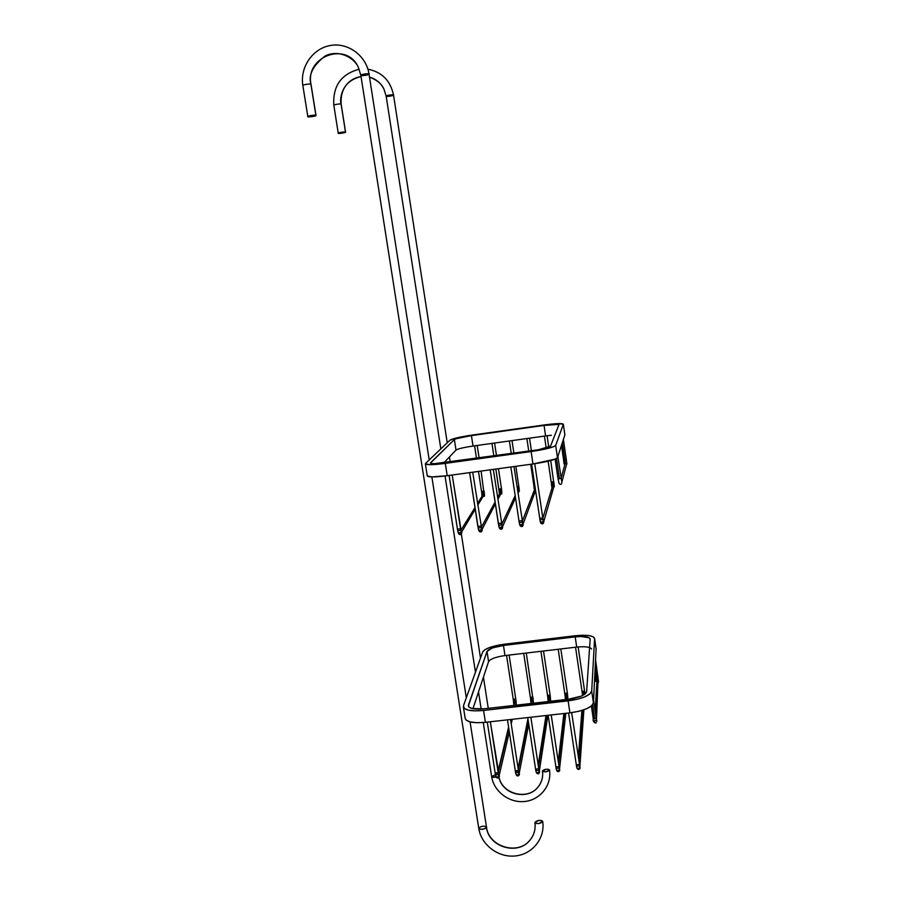 <?xml version="1.0" encoding="UTF-8"?>
<svg xmlns="http://www.w3.org/2000/svg" width="901" height="901" viewBox="0 0 901 901"><rect width="100%" height="100%" fill="white"/><g stroke="black" fill="none" stroke-linecap="round" stroke-linejoin="round"><path stroke-width="1.35" d="M315.891 115.328L316.003 115.452C316.713 116.285 306.194 117.468 307.849 116.601C306.813 115.959 316.476 114.607 315.891 115.328L310.913 84.266C311.487 83.444 301.79 84.784 302.849 85.539C301.79 84.784 311.487 83.444 310.913 84.266L315.891 115.328L310.991 115.508L307.951 116.713L312.85 116.544L315.891 115.328M315.992 115.418L311.025 84.401C304.898 56.02 347.347 41.018 358.429 67.564C354.949 58.452 339.26 48.902 325.171 55.941C312.962 65.582 308.21 75.02 310.913 84.266C308.21 75.02 312.962 65.582 325.171 55.941C339.26 48.902 354.949 58.452 358.429 67.564L360.839 75.279C359.916 74.355 370.649 73.071 369.027 74.073C370.187 74.828 360.242 76.281 360.907 75.402L360.907 75.402M307.838 116.544L302.849 85.539C299.808 67.215 312.624 48.575 330.25 45.512C347.831 42.156 366.268 55.513 369.027 74.073C370.649 73.071 359.916 74.355 360.839 75.29L478.758 828.379C478.375 830.576 488.365 828.334 486.484 827.095C488.635 846.771 517.816 855.635 529.867 840.273C534.09 835.193 535.768 829.325 534.901 822.647C537.627 824.122 540.217 823.773 542.672 821.577L538.55 823.582L535.858 823.39L534.89 822.376C537.368 820.192 539.958 819.842 542.661 821.329M486.461 826.994C483.848 825.609 481.28 825.98 478.769 828.12L478.758 828.379C481.235 844.958 498.343 857.853 515.395 855.95C532.48 854.294 545.342 838.121 542.684 821.442M534.946 822.771C535.723 829.359 534.034 835.182 529.889 840.25C517.827 855.849 488.635 847.109 486.472 827.343C483.983 829.483 481.416 829.866 478.78 828.481M486.472 827.343C488.635 847.109 517.827 855.849 529.889 840.25C533.099 836.398 534.845 831.961 535.126 826.938M534.89 822.376L539.001 820.394L541.681 820.574L542.672 821.577M367.901 69.163C381.878 72.001 390.426 80.617 393.523 95.044C394.976 94.188 385.29 95.427 386.157 96.148L386.157 96.148C385.29 95.427 394.976 94.188 393.523 95.044C394.582 95.63 385.549 96.981 386.214 96.238M495.426 774.691L491.631 776.549C491.709 777.315 493.207 777.484 496.124 777.079M341.085 104.133L341.085 104.133C338.956 97.285 343.743 79.209 361.042 76.596C343.743 79.209 338.956 97.285 341.085 104.133C341.659 103.435 332.841 104.685 333.82 105.282C332.841 104.685 341.659 103.435 341.085 104.133L345.5 132.075L338.337 133.303L345.579 132.154C346.277 132.807 336.76 133.956 338.258 133.224C337.301 132.717 346.085 131.445 345.5 132.075L341.085 104.133M369.511 77.182C376.888 79.851 381.72 83.861 383.984 89.188C381.72 83.861 376.888 79.851 369.511 77.182M548.596 769.341L549.509 770.152L545.803 771.842L542.458 770.907L546.164 769.229L548.596 769.341M549.509 770.152C547.267 771.977 544.925 772.303 542.47 771.11M542.503 771.2C543.224 777.203 541.692 782.53 537.92 787.17C528.234 799.626 505.405 795.515 499.942 780.401M496.203 777.056L491.653 776.628M499.008 777.54C502.476 794.445 527.502 800.685 537.92 787.17C540.837 783.645 542.425 779.602 542.672 775.018M542.458 770.907C544.711 769.082 547.053 768.767 549.497 769.961M591.608 649.024C590.087 646.918 585.109 646.265 576.696 647.076L575.198 636.894C584.006 636.038 588.995 636.725 590.166 638.933M465.198 718.57C466.729 722.106 473.464 723.357 485.402 722.32L569.916 712.849L578.814 711.294L586.416 708.839L591.552 705.888L593.432 702.915L596.09 648.968L594.592 638.64L593.196 636.793L589.029 635.599L582.756 635.239L503.817 644.271L489.694 647.459L484.896 649.7L482.677 651.964L463.486 705.72L482.677 651.964C485.031 648.529 492.081 645.972 503.817 644.271L575.322 635.734C586.641 634.631 593.061 635.509 594.57 638.358M488.579 661.661L472.935 708.715L488.579 661.661L487.002 651.446L468.43 705.156L469.016 707.15L472.18 708.558L484.062 708.817L568.317 699.255L581.134 696.18L585.132 693.939L586.63 691.686L590.166 639.169L589.108 637.728L580.999 636.5L575.198 636.894L503.456 645.454L575.198 636.894L576.696 647.076L504.999 655.568C495.843 656.885 490.369 658.924 488.579 661.661L487.002 651.446C488.804 648.776 494.289 646.783 503.456 645.454L504.999 655.568L576.696 647.076M590.166 639.169L586.63 691.686C585.335 695.144 579.23 697.667 568.317 699.255L484.062 708.817C474.782 709.639 469.545 708.715 468.351 706.046L487.002 651.446L492.442 647.943L503.456 645.454L504.999 655.568M465.164 718.39L466.031 720.012L470.097 721.904L476.899 722.726L485.402 722.32L483.567 710.45C471.617 711.508 464.882 710.315 463.373 706.891L463.486 705.72L464.206 708.287L468.25 710.112L475.052 710.878L483.567 710.45L568.137 700.877L569.916 712.849C584.006 710.799 591.844 707.488 593.432 702.915L591.698 691.112L589.806 694.007L584.659 696.901L577.045 699.322L483.567 710.45L485.402 722.32L569.916 712.849L568.137 700.877C582.237 698.816 590.087 695.561 591.698 691.112L593.432 702.915L596.09 648.968L594.592 638.64L591.698 691.112L594.592 638.64M595.189 667.236L596.586 676.764L597.949 676.189L596.586 676.764L595.189 667.236M594.863 673.858L595.257 676.55L596.586 676.764L595.257 676.55L595.82 681.561L596.991 680.762C598.444 680.965 598.76 681.775 597.937 683.183C598.76 681.775 598.444 680.965 596.991 680.762L596.586 676.764L596.991 680.762L595.144 710.923M596.991 680.762L595.561 713.817L596.991 680.762M591.383 706.024L593.241 718.638C592.745 721.296 593.77 722.692 596.327 722.839C594.423 723.233 593.883 722.399 594.716 720.361L596.867 721.386L596.214 718.255L593.241 718.638L596.214 718.266L593.568 700.19M592.633 704.796L594.705 718.942L592.633 704.796M575.536 647.222L582.046 691.382L584.648 691.09L583.319 691.641L583.42 692.362L584.783 692.126L583.42 692.362L582.046 691.405L575.536 647.222L582.192 692.43L584.918 693.173L582.192 692.418L582.316 693.455L583.51 693.094L584.986 694.063L583.51 693.094L582.316 693.455L582.418 694.401L583.578 693.781L584.422 694.468L583.578 693.781L582.418 694.412L582.519 695.561M582.497 695.268L583.634 694.401L582.497 695.268M582.587 710.247L578.836 761.007L582.587 710.247M579.996 768.452L579.726 766.593L580.03 768.407M577.068 768.429C578.453 770.006 579.444 769.803 580.064 767.787L579.872 767.19L580.064 767.787C579.512 769.747 578.521 769.995 577.113 768.542M578.724 769.522L580.154 767.787M579.94 767.517C579.185 769.477 578.183 769.634 576.899 767.979C578.183 769.634 579.185 769.477 579.94 767.517M579.793 766.976C578.971 768.744 577.958 768.891 576.753 767.404C577.958 768.891 578.971 768.744 579.793 766.976M579.568 765.861L576.516 766.244L579.568 765.861M579.343 764.42L576.28 764.78L579.343 764.42M568.587 713.006L576.516 766.267M558.203 649.272L564.758 693.387L566.11 694.333L567.495 694.097L566.11 694.333L566.008 693.612L567.348 693.06L560.805 648.957M564.758 693.41L567.348 693.06L567.844 698.219M565.603 697.836L566.346 697.059L567.833 697.993L566.346 697.059L565.231 698.095L565.603 698.894L565.231 698.095L566.312 696.372L567.788 697.002L566.312 696.372L565.524 699.57L565.186 697.205L566.267 695.752L567.72 696.124L566.267 695.752L565.186 697.228L565.118 696.36L566.267 695.752L566.188 695.065L565.118 696.372L565.017 695.414L566.188 695.065L565.017 695.426L564.893 694.401L567.619 695.144L564.893 694.389L564.758 693.387M566.335 697.498L567.821 698.613L566.335 697.498L566.098 699.514L566.335 697.498M564.488 713.457L558.609 764.341L564.488 713.457M559.611 770.738L559.33 768.688L559.645 770.693M556.762 770.67C558.147 772.168 559.138 771.932 559.712 769.961L559.476 769.285L559.712 769.961C559.183 771.887 558.215 772.157 556.795 770.772M558.383 771.684L559.825 769.95M559.577 769.679C558.834 771.639 557.82 771.808 556.559 770.186C557.82 771.808 558.834 771.639 559.577 769.679M559.42 769.15C558.597 770.907 557.584 771.065 556.39 769.589C557.584 771.065 558.597 770.907 559.42 769.15M559.183 768.035L556.142 768.44L559.183 768.035M558.947 766.593L555.894 766.965L558.947 766.593M548.146 715.293L556.142 768.463M540.927 651.31L547.526 695.358L548.855 696.304L550.252 696.056L548.855 696.304L548.754 695.583L550.106 695.031L543.517 651.006M547.526 695.381L550.106 695.031L550.579 700.032M548.225 701.541L547.876 698.309L548.934 697.036L547.876 698.331L547.785 697.374L548.934 697.036L547.785 697.385L547.662 696.36L550.376 697.104L547.673 696.372M549.002 697.712L550.466 698.084L549.002 697.712L549.047 698.343L550.534 698.962L549.002 697.712M550.579 700.167L549.069 699.03L547.966 700.021L548.337 700.843L547.966 700.021L549.047 698.343L547.932 699.176L549.047 698.343L550.511 700.46M549.069 699.03L550.534 700.584L549.069 699.03M548.382 699.739L549.047 699.469L548.236 701.507M546.535 715.473L538.426 767.325L546.535 715.473M539.294 772.99L539.012 770.783L539.339 772.934M539.361 771.504L539.575 772.112L539.361 771.504M536.534 772.912C537.92 774.319 538.899 774.06 539.451 772.123L539.451 772.123C538.944 774.015 537.976 774.308 536.568 772.99M538.134 773.846L539.575 772.112M539.294 771.853C538.55 773.79 537.548 773.959 536.286 772.371C537.548 773.959 538.55 773.79 539.294 771.853M539.125 771.312C538.291 773.069 537.289 773.227 536.106 771.774C537.289 773.227 538.291 773.069 539.125 771.312M538.877 770.209L535.836 770.614L538.877 770.209M527.772 717.579L535.588 769.15L538.629 768.767L535.588 769.139L527.772 717.579L535.588 769.094M523.706 653.349L530.351 697.318L532.93 696.991L531.556 697.543L531.658 698.264L533.065 698.016L531.658 698.264L530.351 697.318L530.486 698.32L533.189 699.063L530.486 698.32L530.61 699.334L531.736 698.996L533.279 700.032L531.736 698.996L530.61 699.334L530.734 701.079L531.838 700.291L533.324 700.922L531.804 699.672L531.849 700.978L533.279 702.453M530.689 700.28L531.804 699.672L530.689 700.28M531.117 702.78L530.757 701.947L531.838 700.291L530.734 701.113L531.117 702.78M533.358 702.149L531.849 700.978L533.291 702.532L531.849 700.978L530.757 701.947L531.353 701.564L530.971 703.49M531.218 701.654L530.982 703.433M528.144 720.057L518.278 770.096L528.144 720.057M519.066 775.22L519.505 773.959L518.785 772.878L519.122 775.153M533.189 703.242L533.291 702.532M518.863 773.171L510.54 719.505M516.386 775.13C517.782 776.459 518.739 776.178 519.258 774.274L519.258 774.274C518.773 776.144 517.827 776.448 516.408 775.187M517.962 775.998L519.404 774.263M519.055 773.779L519.089 774.004C518.357 775.93 517.354 776.11 516.104 774.556C517.354 776.11 518.357 775.93 519.089 774.004L519.055 773.779M518.908 773.475C518.075 775.22 517.073 775.378 515.901 773.959C517.073 775.378 518.075 775.22 518.908 773.475M518.649 772.371L515.62 772.788L518.649 772.371M515.372 771.357L518.39 770.929L515.361 771.312L515.631 772.821M516.307 770.67L516.994 770.535M507.488 719.854L515.361 771.324M506.553 655.387L513.232 699.277L515.8 698.939L514.426 699.491L514.527 700.212L515.946 699.964L514.527 700.212L513.232 699.266L513.367 700.268L516.036 701.102M513.761 705.449L514.223 703.49L513.626 703.85L514.685 702.239L516.183 702.87L514.685 702.239L513.604 703.05L514.662 701.62L513.942 704.706L513.559 702.194L514.662 701.62L513.559 702.217L513.48 701.271L514.606 700.944L514.527 700.212L513.367 700.268L513.48 701.271L514.606 700.944L514.662 701.62L516.138 701.98L514.606 700.944L516.059 701.012L509.133 655.083M516.194 704.12L514.696 702.926L516.115 704.424M514.696 702.926L516.115 704.481L514.696 702.926M514.099 703.568L513.784 705.348M510.822 719.482L510.653 720.214L510.822 719.482M508.761 728.199L498.197 772.72L508.761 728.199M498.917 777.417L499.436 776.099L498.625 774.984L499.436 776.099L498.985 777.36M516.014 705.19L516.115 704.481M498.715 775.265L499.312 776.403L497.859 778.126L499.312 776.403L490.324 721.769L498.028 771.549M496.316 777.326C497.712 778.588 498.658 778.284 499.154 776.414L499.154 776.414C498.681 778.261 497.746 778.577 496.338 777.383M498.929 775.896L498.974 776.155C498.23 778.059 497.239 778.25 496 776.73C497.239 778.25 498.23 778.059 498.974 776.155L498.929 775.896M498.771 775.615C497.926 777.36 496.935 777.529 495.775 776.121C496.935 777.529 497.926 777.36 498.771 775.615M498.501 774.522L495.482 774.961L498.501 774.522M496.034 772.867L497.803 772.72M487.283 722.118L495.223 773.486L498.242 773.092L495.223 773.475M544.429 436.095L546.186 448.022M548.135 461.222L551.198 482.012L553.833 481.663L552.448 482.035L552.55 482.767L553.969 482.699L551.198 482.024L548.135 461.222L551.333 483.049L554.104 483.724L551.344 483.049L551.457 484.051L552.64 483.488L554.194 484.648L552.64 483.488L551.457 484.051L551.671 486.213L552.775 485.459L554.104 486.213L553.462 488.072M553.203 485.493L552.471 485.526L553.203 485.493M551.558 484.941L552.707 484.119L554.261 485.436L552.707 484.119L551.739 485.256M551.615 485.695L552.752 484.682L554.295 486.247L552.752 484.682L551.615 485.695M554.306 486.54L553.642 487.464L554.295 486.247M551.649 486.292L552.775 485.245L551.649 486.292M554.273 486.675L552.752 485.549L551.795 487.497L552.775 485.459L554.047 486.112L543.663 521.893L542.774 517.906L539.665 518.345L542.774 517.929L534.744 463.722M552.752 485.549L542.819 518.199L552.752 485.549M543.472 521.521L543.72 522.186C543.235 524.1 542.256 524.405 540.78 523.098C542.233 524.416 543.213 524.123 543.72 522.186L543.472 521.521C542.639 523.312 541.614 523.481 540.363 521.994C541.614 523.481 542.639 523.312 543.449 521.488L543.269 520.958M543.269 523.504L543.81 522.107M543.213 521.138L543.596 521.972C542.864 523.965 541.839 524.145 540.521 522.524C541.839 524.145 542.864 523.965 543.596 521.972L543.213 521.138M543.28 520.767C542.391 522.332 541.355 522.49 540.183 521.251C541.355 522.49 542.391 522.332 543.28 520.767M543.021 519.472L539.913 519.922L543.021 519.472M531.613 464.161L540.183 521.274M474.59 445.826L476.505 458.474M478.487 471.426L481.528 491.417L484.13 491.045L482.711 491.428L482.801 492.16L484.254 492.137M477.755 505.146L483.871 495.212L482.936 494.638L484.456 495.629L482.936 494.638L481.889 495.449L482.947 494.063L484.49 494.807L482.947 494.063L481.866 494.987L482.936 493.511L484.456 494.018L482.936 493.511L482.891 494.852L481.889 495.302L482.88 492.87L481.844 494.266L481.776 493.399L482.88 492.87L481.776 493.41L482.711 491.428L481.528 491.417L481.675 492.419L482.801 492.16L482.88 492.87L484.389 493.106L482.88 492.87L482.801 492.16L484.276 492.081M483.285 494.886L482.722 494.874L483.285 494.886M484.378 495.381L483.454 495.899M484.456 495.629L482.823 496.924M482.857 494.931L484.366 496.057L482.857 494.931L477.507 503.546L481.81 496.62M474.973 507.623L460.816 530.396L474.973 507.623M461.166 531.759L461.864 532.84L460.997 534.439L461.864 532.84L461.166 531.759M461.256 531.995L461.706 532.919C461.357 534.676 460.445 535.059 458.969 534.09C460.445 535.059 461.357 534.676 461.706 532.919L461.256 532.007M461.03 531.781L461.503 532.716C460.816 534.642 459.814 534.867 458.508 533.381C459.814 534.867 460.816 534.642 461.503 532.716L461.03 531.781M461.289 532.243C460.49 534.034 459.476 534.225 458.26 532.84C459.476 534.225 460.49 534.034 461.289 532.243M461.064 531.545C460.163 533.077 459.138 533.257 458.023 532.086C459.138 533.257 460.163 533.077 461.064 531.545M460.76 530.261L457.708 530.745L460.76 530.261M460.49 528.729L457.415 529.169L460.49 528.729M449.126 475.435L457.426 529.135L449.126 475.435M526.882 438.539L528.763 451.255M530.712 464.285L533.696 484.389L534.62 484.434L533.696 484.389L533.831 485.402L534.732 485.166L533.831 485.402L534.034 487.272L534.935 486.529L534.214 487.599M533.955 486.405L534.845 485.887L533.955 486.405M535.126 487.835L534.147 488.5L535.014 487.081L534.09 488.027L534.034 487.272M534.124 488.59L535.104 487.632L534.124 488.59M534.293 489.93L535.115 487.914L534.293 489.93M535.149 488.004L522.22 521.454L535.149 488.004M522.726 523.898L523.199 524.81L522.726 523.898M522.794 524.145L523.098 524.889C522.648 526.758 521.679 527.085 520.204 525.869C521.668 527.096 522.636 526.77 523.098 524.889L522.794 524.145M522.557 526.285L523.199 524.81M522.546 523.819L522.929 524.495L522.546 523.819M522.952 524.675C522.231 526.646 521.217 526.848 519.9 525.26C521.217 526.848 522.231 526.646 522.952 524.675M522.783 524.191C521.983 526.015 520.958 526.184 519.708 524.731C520.958 526.184 521.983 526.015 522.783 524.191L522.591 523.639M522.603 523.481C521.713 525.035 520.677 525.204 519.517 523.977C520.677 525.204 521.713 525.035 522.603 523.481M522.332 522.186L519.246 522.648L522.332 522.186M522.084 520.643L518.976 521.071L522.084 520.643M510.867 467L519.246 522.659M562.382 442.616L564.871 459.656L566.279 459.285L564.871 459.656L562.382 442.616M561.469 445.409L563.553 459.668L564.871 459.656L563.553 459.668L564.037 463.947L565.22 463.148L566.639 463.981L566.177 465.738L566.639 463.981L565.209 463.238L566.639 463.981L561.841 482.193C561.695 484.535 560.794 484.986 559.138 483.544L558.034 478.848L561.064 478.42L565.22 463.137L561.064 478.442L558.034 478.859L555.14 459.15M564.871 459.656L565.22 463.137L564.871 459.656M556.503 458.519L559.487 478.859L556.503 458.519M551.412 435.251L545.601 435.938L544.058 425.418C552.955 424.247 557.888 424.044 558.868 424.81L558.868 424.821M427.277 475.987C428.482 477.316 435.127 477.226 447.211 475.694L532.964 463.981L555.32 459.082L557.471 457.663L564.882 434.935L563.328 424.281L558.034 423.605L544.283 424.945L457.46 437.706L450.004 440.161L425.61 463.396L450.004 440.161C452.696 438.573 459.983 436.895 471.899 435.104L544.283 424.945C555.726 423.447 562.078 423.177 563.339 424.168M457.877 449.171L456.007 450.083L443.743 462.979L456.007 450.083L454.386 439.553L430.633 462.697L431.027 463.441L434.068 463.711L538.494 449.757L550.534 446.13L558.857 424.912L557.922 424.439L544.058 425.418L471.426 435.611L544.058 425.418L545.601 435.938L473.014 446.04C463.722 447.425 458.057 448.777 456.007 450.083L454.386 439.553C456.447 438.314 462.123 437.008 471.426 435.611L473.014 446.04L545.601 435.938M558.857 424.912L550.534 446.13C548.923 447.628 542.56 449.216 531.455 450.883L445.961 462.686C436.568 463.891 431.399 464.015 430.464 463.069L454.386 439.553L456.266 438.686L471.426 435.611L473.014 446.04M427.265 475.908L431.883 476.922L447.211 475.694L445.308 463.384C433.212 464.939 426.567 465.096 425.385 463.88L429.968 464.702L445.308 463.384L531.128 451.547L532.964 463.981C547.301 461.819 555.466 459.724 557.471 457.663L555.68 445.421L553.507 446.761L540.206 450.083L445.308 463.384L447.211 475.694L532.964 463.981L531.128 451.547C545.465 449.396 553.653 447.346 555.68 445.421L557.471 457.663L564.882 434.935L563.328 424.281L555.68 445.421L563.328 424.281M491.957 443.405L493.872 456.075M501.778 493.872L501.62 489.761L498.996 490.088L500.156 489.817L500.055 489.097L498.861 489.074L495.843 469.049L498.861 489.063L501.474 488.714L500.055 489.097L500.156 489.817L501.587 489.806M500.156 489.817L500.235 490.538L501.722 490.775L500.235 490.538L500.156 489.817M499.109 491.079L500.235 490.538L501.801 491.687L500.235 490.538L499.109 491.079M500.686 492.554L500.066 492.543L500.686 492.554M497.848 499.379L501.328 492.937L500.303 492.295L501.834 493.286L500.303 492.295L499.244 493.174L500.314 491.732L499.278 493.061L499.177 491.923L500.292 491.169L501.846 492.475L500.292 491.169L499.177 491.946L495.832 469.049M501.744 493.027L501.001 493.523M501.834 493.286L500.404 494.638M500.246 492.599L501.744 493.725L500.246 492.599L497.566 497.51L500.246 492.599M495.088 502.06L481.202 527.502L495.088 502.06M481.607 529.146L482.226 530.171L481.427 531.736L482.226 530.171L481.607 529.146M481.686 529.383L482.091 530.25C481.708 532.052 480.774 532.412 479.298 531.365C480.774 532.412 481.708 532.052 482.091 530.25L481.686 529.383M481.461 529.135L481.911 530.047C481.213 531.995 480.199 532.209 478.881 530.689C480.199 532.209 481.213 531.995 481.911 530.047L481.461 529.135M481.708 529.574C480.897 531.365 479.884 531.556 478.668 530.148C479.884 531.556 480.897 531.365 481.708 529.574M481.494 528.864C480.593 530.407 479.569 530.576 478.442 529.394C479.569 530.576 480.593 530.407 481.494 528.864M481.202 527.581L478.138 528.054L481.202 527.581M477.868 526.499L480.943 526.049L477.857 526.477L469.624 472.631L478.442 529.428M509.392 440.972L511.284 453.665M517.016 486.799L518.863 486.371L517.456 486.743L517.557 487.475L518.976 487.464M519.01 487.407L517.557 487.475L517.456 486.743M517.557 487.475L517.647 488.196L519.122 488.432L517.647 488.196L517.557 487.475M517.647 488.196L519.213 489.344L517.647 488.196M517.467 490.212L519.19 491.383L517.737 489.389L519.258 490.133L517.703 488.826L517.715 490.167L518.841 490.651L517.895 492.689M519.258 490.955L518.075 492.306M515.169 495.663L501.677 524.528L515.169 495.663M502.127 526.522L502.679 527.49L502.127 526.522M502.206 526.77L502.555 527.581C502.127 529.416 501.181 529.754 499.706 528.617C501.181 529.754 502.127 529.416 502.555 527.581L502.195 526.758M501.936 529.022L502.679 527.49M501.958 526.477L502.386 527.367C501.677 529.326 500.663 529.529 499.345 527.975C500.663 529.529 501.677 529.326 502.386 527.367L501.958 526.477M502.206 526.894C501.395 528.696 500.382 528.876 499.143 527.445C500.382 528.876 501.395 528.696 502.206 526.894M502.003 526.184C501.114 527.727 500.089 527.896 498.94 526.691C500.089 527.896 501.114 527.727 502.003 526.184M501.733 524.889L498.647 525.351L501.733 524.889M499.289 523.402L500.652 523.211M498.377 523.796L501.463 523.346L498.377 523.774L490.2 469.826L498.94 526.713M369.027 74.073L429.214 459.96M431.861 476.922L466.313 697.791M470.074 721.904L486.484 827.095M393.523 95.044L447.245 442.796M449.441 456.987L450.23 462.1M452.223 475.018L460.659 529.608M461.368 534.203L480.503 658.068M483.443 677.113L488.263 708.332M369.489 77.081C376.021 78.984 380.853 83.016 383.984 89.188L386.157 96.148L440.837 448.889M445.038 475.987L475.458 672.191M478.521 691.934L481.168 709.064M483.263 722.534L491.631 776.549C493.861 791.596 509.347 803.264 524.787 801.473C540.273 799.908 551.908 785.188 549.509 770.051M345.579 132.132L341.164 104.234C340.285 89.323 346.908 80.088 361.031 76.529M338.247 133.179L333.82 105.282C332.694 86.068 341.141 74.062 359.172 69.242M542.458 771.042C543.269 777.135 541.749 782.518 537.897 787.192C527.524 800.482 502.612 794.254 499.053 777.484M594.581 638.415L596.079 648.709M463.384 706.97L465.186 718.491M595.561 659.825L598.534 681.944M597.937 683.183L596.451 719.764M585.019 694.04L578.149 646.929M579.861 766.74L583.904 709.808M578.329 757.606L581.9 710.461M579.974 767.224L571.662 712.635M576.527 766.3L576.753 767.427M559.544 768.902L565.805 713.31M558.248 761.886L563.891 713.524M559.397 768.981L551.209 714.955M556.142 768.497L556.39 769.623M547.662 696.36L547.526 695.358M539.249 771.594L530.835 717.23M539.327 771.076L547.887 715.326M538.145 765.478L546.017 715.529M535.847 770.682L536.106 771.819M535.588 769.15L535.847 770.648M533.358 702.003L526.297 653.045M519.201 773.261L528.752 724.044M518.064 768.666L527.952 718.761M515.631 772.867L515.913 774.004M516.205 703.963L516.07 701.046M499.165 775.446L509.335 731.95M511.216 723.908L512.286 719.313M498.028 771.583L508.592 727.152M495.494 775.029L495.787 776.178M495.223 773.486L495.494 774.984M554.295 486.619L550.725 460.569M548.765 447.2L547.076 435.735M540.195 521.341L540.363 522.028M484.389 496.26L481.1 471.065M479.129 458.113L477.203 445.454M475.221 509.268L461.436 532.39L452.212 475.018M458.057 532.221L458.271 532.885M457.708 530.79L458.035 532.119M449.103 475.435L457.708 530.768M531.399 450.894L529.518 438.168M535.543 490.651L522.918 524.45L513.987 466.572M519.539 524.078L519.719 524.765M519.246 522.681L519.517 523.999M563.395 439.508L566.279 459.285C566.729 464.758 567.303 462.641 566.245 465.479M561.841 482.193L557.854 456.514M563.339 424.191L564.893 434.834M425.385 463.902L427.265 475.953M501.62 489.761L498.456 468.689M496.496 455.715L494.581 443.033M495.37 503.963L481.855 529.754L472.721 472.214M478.465 529.518L478.679 530.193M469.612 472.642L477.857 526.488M517.906 492.734L519.224 491.462L519.224 489.434L515.868 466.313M513.919 453.304L512.016 440.612M515.496 497.893L502.341 527.108L493.309 469.398M498.963 526.803L499.154 527.479M490.189 469.826L498.377 523.785"/></g></svg>
